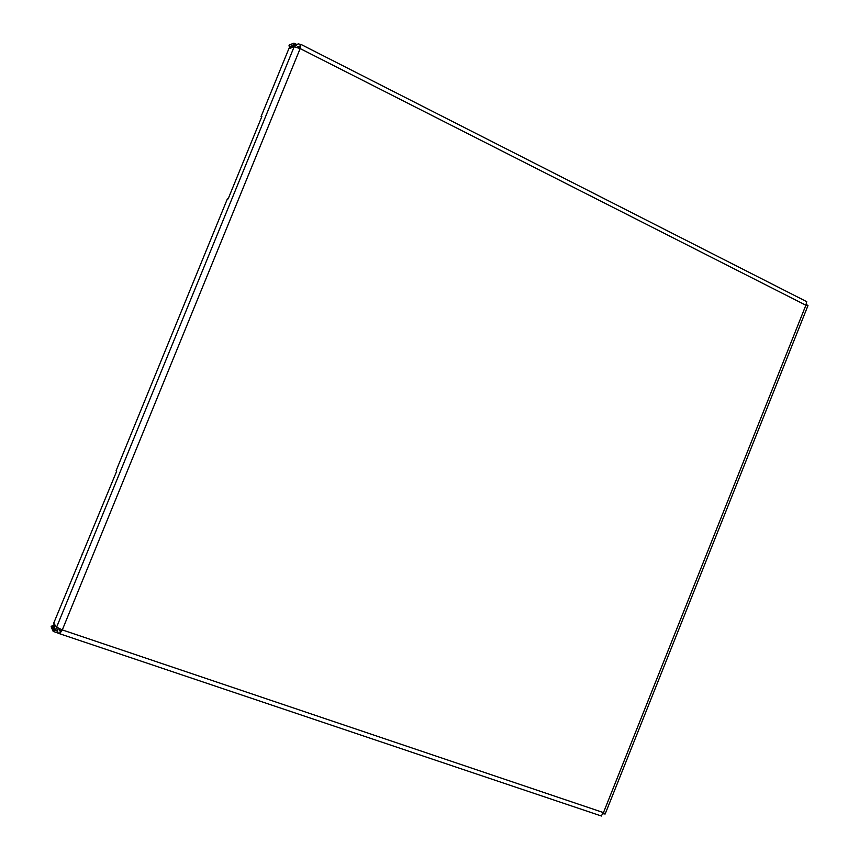 <?xml version="1.0" encoding="UTF-8"?>
<svg xmlns="http://www.w3.org/2000/svg" width="859" height="859" viewBox="0 0 859 859"><rect width="100%" height="100%" fill="white"/><g stroke="black" fill="none" stroke-linecap="round" stroke-linejoin="round"><path stroke-width="1.29" d="M290.707 46.472L289.032 45.538L289.311 44.947L293.918 43.154L296.452 44.292M294.186 45.259L293.209 44.904L293.918 43.154M53.881 629.626L53.172 631.376L51.132 626.716M53.172 631.376L59.239 633.513M52.947 627.371L54.783 630.216L56.49 630.796M53.602 626.759L51.304 626.275L54.783 630.216L55.244 629.089M54.632 630.13L53.977 631.741M290.825 46.407L293.209 44.904L293.338 45.602M294.755 43.433L294.046 45.183M261.662 117.007L261.029 116.695L288.849 48.716L295.711 44.743M261.029 116.695L261.877 116.48L228.15 198.88L227.356 198.955L116.062 470.829L116.674 471.237L53.688 623.204L56.608 627.167L57.886 632.707L59.668 633.749L62.299 629.915L56.608 627.167L294.132 46.805L300.156 48.576L62.299 629.915L603.469 812.614L601.246 815.91M806.719 301.67L805.882 305.224L807.986 305.557L605.155 814.01L603.201 813.763M288.849 48.716L294.132 46.805L298.116 43.863L300.596 44.4L299.641 46.74L300.908 44.389L300.156 48.576L805.882 305.224L603.469 812.614L605.155 814.01M61.73 629.722L59.507 633.631L60.474 631.204L58.841 628.992M297.611 47.47L299.791 46.751L299.619 48.308M297.203 46.912L299.888 46.977M807.986 305.557L806.322 304.516M58.884 628.563L59.679 630.764L60.656 631.279M82.668 554.302L81.992 554.066M56.576 630.914L54.965 628.713L53.688 623.204M298.395 46.483L296.87 47.213M289.032 45.538L289.462 47.632M53.312 625.395L51.304 626.275M53.086 626.984L53.419 626.168M54.16 629.475L55.191 629.013M289.462 45.71L289.773 47.256M53.419 626.125L52.227 626.64M53.741 627.102L52.947 627.457M300.908 44.389L806.762 301.692M601.45 816.029L59.668 633.749M59.679 630.764L59.024 629.872"/></g></svg>
